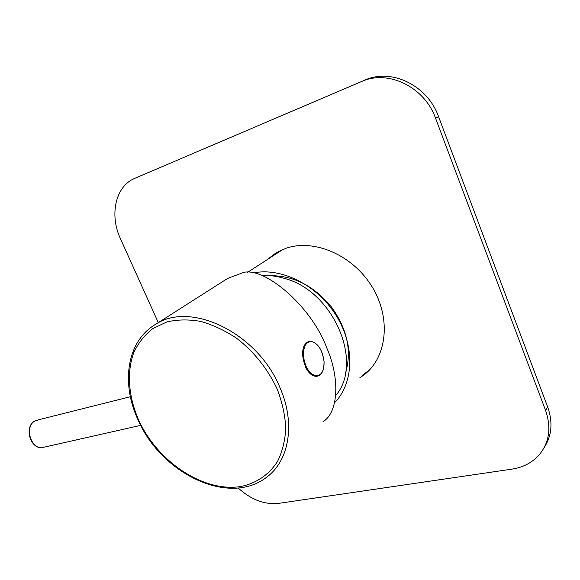 <?xml version="1.0" encoding="UTF-8"?>
<svg xmlns="http://www.w3.org/2000/svg" width="580" height="580" viewBox="0 0 580 580"><rect width="100%" height="100%" fill="white"/><g stroke="black" fill="none" stroke-linecap="round" stroke-linejoin="round"><path stroke-width="0.87" d="M334.587 402.694C353.814 383.38 355.257 345.963 336.132 315.44C317.159 284.838 281.003 266.988 253.003 273.02M270.505 275.703C293.922 275.572 314.338 286.129 331.753 307.378C347.5 329.694 352.038 351.719 345.375 373.455M261.711 275.609C269.077 275.145 276.638 276.073 284.403 278.385C333.645 291.044 363.993 362.877 335.719 395.546M270.171 257.708L276.152 252.764M266.713 259.949L276.428 252.597L286.252 248.196C314.338 238.569 352.937 255.2 372.041 286.73C391.37 318.144 387.027 357.055 364.327 374.665L359.644 377.964M138.613 176.704L364.704 80.178C391.145 67.889 427.511 85.202 438.545 116.594L435.587 118.305L545.577 410.408L547.708 407.073C553.015 422.254 551.827 435.776 544.149 447.644M435.587 118.305C424.466 86.732 387.897 69.288 361.354 81.628L364.704 80.178M138.816 176.617L361.354 81.628M134.806 178.343L134.727 178.379C115.369 186.252 109.279 215.02 120.488 238.808L158.304 322.611M238.228 488.019C251.089 499.728 264.582 504.846 278.712 503.367L511.959 469.126C523.051 467.436 532.085 462.724 539.059 455.003C549.325 442.62 551.493 427.75 545.577 410.408M438.545 116.594L547.708 407.073M369.59 369.83L362.601 375.093M223.351 281.155L227.563 278.465L244.028 272.288C266.532 267.815 311.917 307.581 326.54 347.369C340.01 377.45 338.749 412.25 322.995 421.74M277.146 388.962C267.728 368.952 254.323 352.132 236.93 338.51C225.178 330.629 213.157 324.938 200.868 321.443C188.739 319.305 177.379 319.478 166.786 321.958L152.765 328.606C144.732 334.921 138.446 342.809 133.907 352.285C126.404 372.229 128.492 397.227 138.975 420.739C158.043 462.072 203.602 492.514 240.736 486.518C256.23 483.379 269.171 474.686 277.668 461.18C282.453 451.378 285.157 440.322 285.766 427.997C285.092 415.2 282.214 402.194 277.146 388.962M140.541 337.843C144.811 332.115 150.068 327.468 156.303 323.887C191.414 301.129 258.049 333.391 279.966 387.636C295.626 423.197 289.282 460.179 267.264 476.724C229.571 507.043 161.813 473.867 138.46 420.79C120.741 383.692 126.382 340.931 156.303 323.887L227.563 278.465M130.355 396.727L38.65 419.753L34.539 421.189C24.52 426.923 30.646 448.811 41.948 447.666L45.095 446.955M324.024 361.442C322.705 351.183 318.927 344.636 312.685 341.808C306.486 340.953 303.405 345.615 303.434 355.794C304.805 366.393 308.676 373.012 315.056 375.651C321.197 376.166 324.184 371.432 324.024 361.442C322.219 349.225 317.601 342.497 310.199 341.265C305.123 342.113 302.68 346.963 302.876 355.815C304.616 367.908 309.075 374.738 316.26 376.289L317.601 376.145M308.966 341.461C304.551 342.998 302.463 347.797 302.709 355.859C304.449 367.952 308.908 374.774 316.093 376.333C311.743 376.028 308.038 372.592 304.978 366.009M322.611 371.265C321.161 374.557 319.043 376.232 316.26 376.289C321.712 375.579 324.307 370.649 324.06 361.507M247.617 272.317L283.083 249.349M364.327 374.665L367.27 371.795M134.727 178.379L138.729 176.653M140.701 425.358L41.948 447.666C30.233 448.876 24.055 427.185 34.336 421.268L36.663 420.152M308.458 341.613C304.268 343.425 302.303 348.196 302.55 355.924"/></g></svg>
